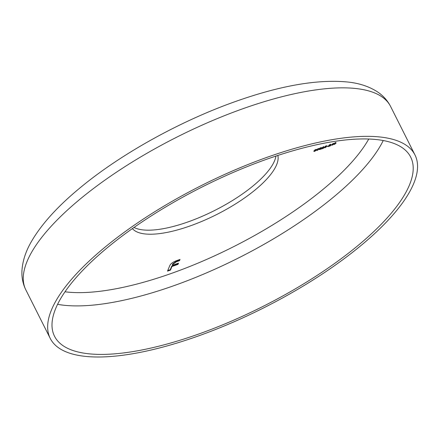 <?xml version="1.0" encoding="UTF-8"?>
<svg xmlns="http://www.w3.org/2000/svg" width="439" height="439" viewBox="0 0 439 439"><rect width="100%" height="100%" fill="white"/><g stroke="black" fill="none" stroke-linecap="round" stroke-linejoin="round"><path stroke-width="0.66" d="M268.525 158.6A199.333 67.019 153.3 0 0 54.524 336.236A199.333 67.019 153.3 0 0 196.688 334.743A199.333 67.019 153.3 0 0 410.684 157.107A199.333 67.019 153.3 0 0 268.525 158.6M195.821 336.867A204.14 68.638 153.3 0 0 414.976 154.951A204.14 68.638 153.3 0 0 269.392 156.482A204.14 68.638 153.3 0 0 50.238 338.398A204.14 68.638 153.3 0 0 195.821 336.867M132.397 228.593A81.654 27.454 153.3 0 0 189.434 226.173A81.654 27.454 153.3 0 0 277.843 155.444M134.038 227.44A81.654 27.454 153.3 0 0 187.404 222.129A81.654 27.454 153.3 0 0 275.933 156.07M314.094 151.181L314.719 151.219L315.751 150.495L314.308 150.758L314.999 149.792L316.387 149.304L315.164 149.88L314.801 150.39L316.053 150.39L314.631 151.4L313.792 151.285L314.11 151.241L313.907 150.84M315.751 150.495L315.559 149.962M318.676 148.596L318.818 149.172L317.287 150.467L316.519 149.979L318.012 148.695L318.818 149.172L318.873 148.728M316.453 150.445L316.519 149.979M323.834 147.098L323.236 147.016L321.99 147.784L323.324 146.835L324.141 146.977L322.182 148.569L323.686 148.19L321.386 148.997L323.834 147.098L323.636 146.593M324.514 147.531L325.134 147.57L326.166 146.84L324.723 147.103L325.414 146.138L326.803 145.655L325.579 146.231L325.217 146.736L326.468 146.741L325.047 147.751L324.207 147.636L324.525 147.592L324.322 147.186M326.166 146.84L325.974 146.313M328.125 146.154L326.819 146.61L328.059 146.028M330.605 144.722L330.007 144.64L328.762 145.408L330.095 144.464L330.913 144.607L328.948 146.192L330.457 145.814L328.152 146.621L330.605 144.722L330.402 144.217M332.526 144.755L330.918 145.32L333.371 143.312L332.899 144.48L333.217 144.513L332.367 145.144L332.46 144.634L332.669 145.04M335.862 142.571L336.005 143.147L334.48 144.442L333.706 143.954L335.198 142.67L336.005 143.147L336.065 142.702M333.64 144.42L333.706 143.954M320.651 147.773L321.43 147.872L320.81 148.393L321.282 148.612L320.882 149.051L319.91 149.551L318.972 149.43L320.651 147.773M320.761 148.3L321.172 148.398M319.636 148.349L319.828 148.739L319.482 148.552M171.918 266.517L170.453 270.111L167.517 271.137L169.761 265.644C170.667 263.609 173.142 261.874 177.191 260.437L180.023 259.444L179.518 260.678L176.302 261.809L172.763 264.443L172.423 265.282L178.514 263.148L178.009 264.382L171.918 266.517L171.715 266.116L170.25 269.705L170.453 270.111M335.802 142.746L335.544 142.466M335.078 142.719L333.947 144.239L333.744 143.838M333.887 143.608L334.556 144.266L335.401 143.723L335.747 142.873M335.703 143.257L335.138 142.84M332.833 143.729L331.582 144.936L332.592 144.585L332.894 143.855M332.757 144.19L332.899 144.48M332.685 144.365L332.828 144.65M321.227 147.466L320.607 147.987M321.079 148.206L320.679 148.645M319.702 149.145L318.769 149.03M319.707 148.289L320.355 148.486L321.134 147.976L320.931 147.504M321.134 147.976L319.784 148.514L319.581 148.108M319.191 149.161L319.982 149.375L320.975 148.722L320.777 148.223M320.975 148.722L320.294 148.656L319.274 149.425L319.071 149.024M318.615 148.772L318.357 148.492M317.891 148.744L316.76 150.27L316.557 149.864M316.7 149.633L317.37 150.292L318.215 149.748L318.56 148.898M318.516 149.282L317.951 148.865M170.25 269.705L167.747 270.583M179.595 259.592L179.518 260.678M179.315 260.272L176.099 261.403L176.302 261.809M176.099 261.403L172.56 264.037L172.423 265.282M178.08 263.301L178.009 264.382M177.806 263.982L171.715 266.116M57.586 304.315A199.333 67.019 153.3 0 0 172.297 286.25A199.333 67.019 153.3 0 0 383.236 140.535M65.016 291.787A189.73 63.792 153.3 0 0 169.959 273.92A189.73 63.792 153.3 0 0 368.749 139.02M25.846 289.899C22.888 283.852 21.588 277.443 21.95 270.676C22.592 260.826 25.857 250.932 31.734 240.995C41.678 224.077 57.394 206.681 78.894 188.819C120.171 154.199 181.214 120.385 237.636 100.75C281.503 85.402 318.171 79.152 347.639 82.005C359.173 83.196 369.1 86.472 377.419 91.828C383.093 95.576 387.483 100.454 390.589 106.452A204.14 68.638 153.3 0 0 245 107.983A204.14 68.638 153.3 0 0 25.846 289.899L50.238 338.398M172.56 264.037L172.763 264.443M390.589 106.452L414.976 154.951"/></g></svg>
